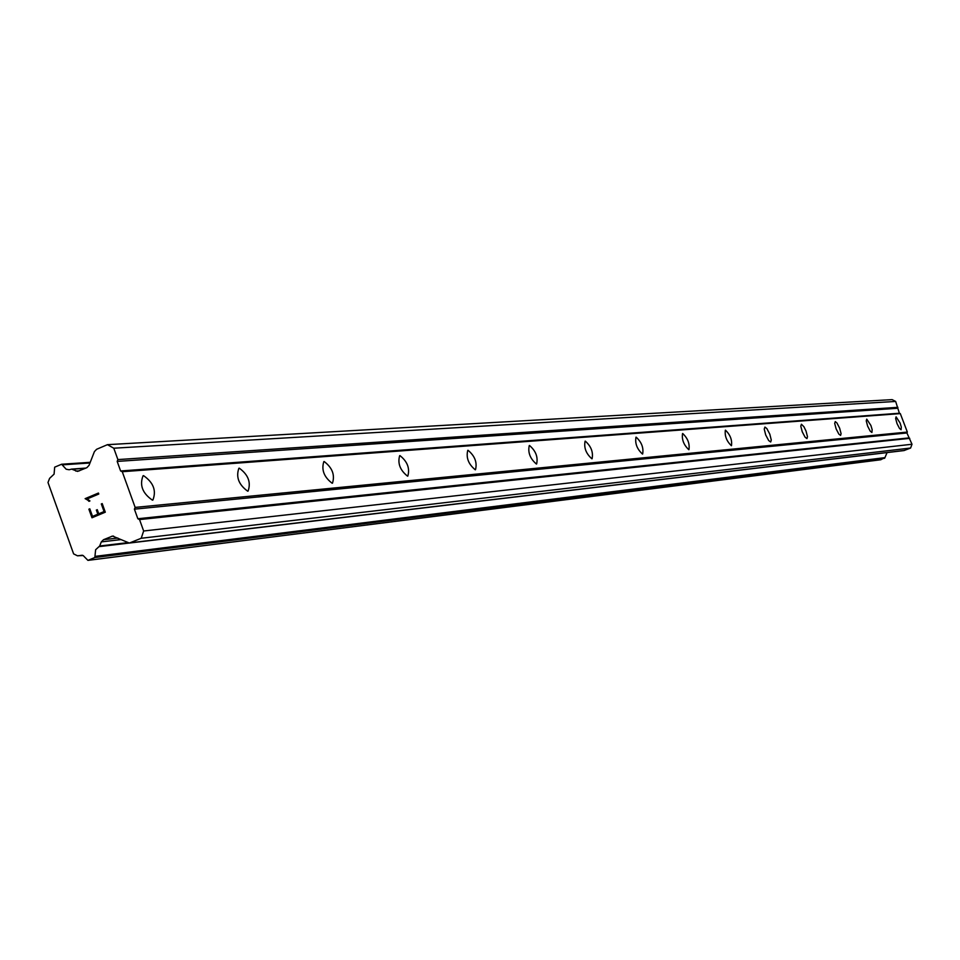 <?xml version="1.0" encoding="UTF-8"?>
<svg xmlns="http://www.w3.org/2000/svg" width="960" height="960" viewBox="0 0 960 960"><rect width="100%" height="100%" fill="white"/><g stroke="black" fill="none" stroke-linecap="round" stroke-linejoin="round"><path stroke-width="1.44" d="M143.568 475.656C153.456 482.544 156.552 490.68 152.88 500.052L152.412 500.148C142.5 493.308 139.392 485.172 143.064 475.752L143.568 475.656M239.304 468.18C248.232 474.708 251.148 482.352 248.076 491.112L247.68 491.184C238.74 484.692 235.812 477.048 238.884 468.252L239.304 468.18M324.192 461.544C332.304 467.748 335.064 474.96 332.484 483.18L332.136 483.24C324.024 477.06 321.252 469.848 323.832 461.604L324.192 461.544M399.972 455.616C407.388 461.544 410.004 468.36 407.82 476.1L407.532 476.148C400.116 470.256 397.488 463.428 399.66 455.676L399.972 455.616M468.036 450.3C474.84 455.952 477.336 462.432 475.5 469.728L475.248 469.788C468.432 464.148 465.936 457.668 467.772 450.348L468.036 450.3M529.512 445.488C535.788 450.912 538.164 457.08 536.616 463.992L536.4 464.028C530.1 458.64 527.736 452.472 529.272 445.536L529.512 445.488M585.3 441.132C591.12 446.328 593.388 452.208 592.08 458.772L591.9 458.808C586.056 453.636 583.788 447.756 585.096 441.168L585.3 441.132M636.156 437.16C641.58 442.152 643.752 447.768 642.648 454.02L642.48 454.056C637.056 449.088 634.884 443.46 635.976 437.196L636.156 437.16M682.716 433.524C687.78 438.324 689.856 443.7 688.944 449.664L688.8 449.7C683.724 444.912 681.648 439.536 682.56 433.548L682.716 433.524M725.496 430.176C730.248 434.808 732.24 439.968 731.472 445.668L731.34 445.692C726.588 441.084 724.596 435.924 725.352 430.2L725.496 430.176M764.94 427.092L766.836 428.556L769.8 434.148L771.276 440.04L770.688 441.984L768.684 440.556L765.708 434.964L764.232 429.06L764.94 427.092M801.42 424.236L803.928 426.732L806.028 431.052L807.48 436.704L806.964 438.576L805.08 437.196L802.248 431.796L800.784 426.12L801.42 424.236M835.26 421.596L836.94 422.964L839.64 428.172L841.068 433.62L840.612 435.408L838.836 434.076L836.124 428.868L834.696 423.396L835.26 421.596M866.736 419.136L870.912 425.484L872.16 429.648L871.908 432.468L870.24 431.172L867.648 426.144L866.244 420.864L866.736 419.136M896.088 416.844L900.072 422.988L901.296 427.008L901.092 429.72L899.52 428.472L897.024 423.6L895.644 418.512L896.088 416.844M129.36 543.048L903.996 450.564L910.608 448.032L912 444.252L906.924 432.972L907.344 432.072L900.3 413.604L899.388 413.232L895.656 401.448L892.128 399.624L107.436 444.672L113.784 448.212L117.888 459.588L117.18 461.412L120.624 470.976L122.268 471.72L135.144 507.408L134.4 509.16L137.856 518.748L139.536 519.576L143.652 531L141.204 538.272L129.36 543.048L112.548 536.076L103.524 539.7L101.304 541.896L99.684 546L95.628 549.744L94.836 557.532L87.936 560.376L83.16 555.528L77.388 555.768L73.608 553.872L48 482.484L49.608 478.344L54.084 474.132L54.672 467.172L61.62 464.244L66.156 469.212L69.168 469.764L71.58 469.104L77.616 471.396L86.868 467.664L89.052 465.348L94.416 451.608L96.612 449.292L107.436 444.672M887.064 452.592L884.94 457.632L95.316 556.344M880.68 459.756L884.94 457.632M92.52 516.408L97.836 514.176L92.532 516.408L89.796 508.812L88.908 509.184L89.784 508.812L92.52 516.408M97.836 514.176L96.348 510.036L97.848 514.176M97.236 509.664L98.736 513.804L97.248 509.652M98.724 513.804L104.064 511.56L98.736 513.804M104.064 511.56L101.316 503.952L104.076 511.56M102.216 503.58L101.328 503.952L102.204 503.58L105.3 512.184L91.98 517.776L88.896 509.184L91.992 517.764M98.448 493.044L85.14 498.648L87.84 500.16L85.128 498.648L98.436 493.044L98.784 494.028L87.204 498.912L89.94 500.94L89.004 501.336L87.828 500.172L89.028 501.336M906.924 432.972L134.4 509.16M907.344 432.072L135.144 507.408M908.82 437.928L137.856 518.748M909.744 438.348L139.536 519.576M912 444.252L143.652 531M910.608 448.032L141.204 538.272M117.864 538.044L103.524 539.7M120.996 539.592L101.304 541.896M127.296 542.712L99.684 546M884.664 458.256L94.836 557.532M90.216 462.372L61.92 464.292M85.368 468.312L72.096 469.248M79.428 470.832L75.84 471.096M895.656 401.448L113.784 448.212M897.9 407.328L117.888 459.588M897.504 408.288L117.18 461.412M899.388 413.232L120.624 470.976M900.3 413.604L122.268 471.72M904.524 450.432L130.296 542.796M113.604 536.1L111.588 536.34M128.88 543.084L99.168 546.624M880.896 459.732L88.128 560.328M82.272 555.24L78.06 555.756M89.988 462.972L62.436 464.844M85.74 468.144L71.868 469.128M880.8 459.756L87.936 560.376M82.392 555.276L77.808 555.84M90.24 462.312L61.62 464.244M85.884 468.084L71.58 469.104"/></g></svg>
